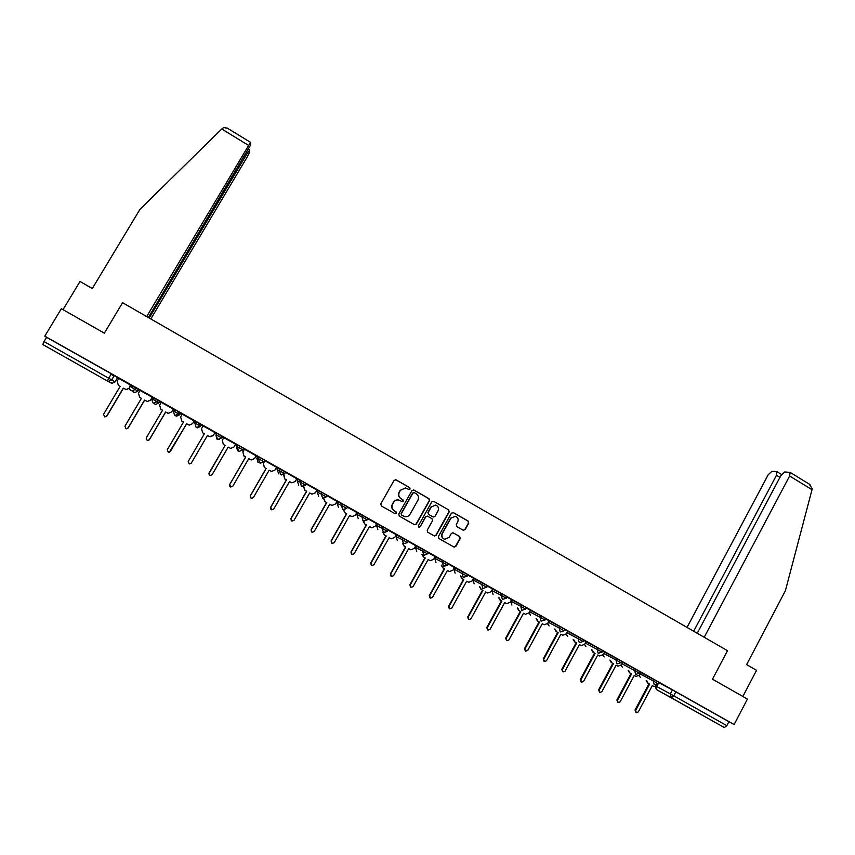 <?xml version="1.0" encoding="UTF-8"?>
<svg xmlns="http://www.w3.org/2000/svg" width="855" height="855" viewBox="0 0 855 855"><rect width="100%" height="100%" fill="white"/><g stroke="black" fill="none" stroke-linecap="round" stroke-linejoin="round"><path stroke-width="1.28" d="M410.079 489.039L409.695 487.617L396.079 479.837L394.059 480.403L380.796 503.884L381.351 505.925L395.021 513.673L396.442 513.267L396.057 511.846L394.283 510.841C391.932 509.174 391.355 507.004 392.531 504.332L393.631 502.377C394.892 500.421 396.656 499.651 398.911 500.068L402.107 501.65L403.261 501.137L402.876 499.715L401.123 498.711C398.772 497.044 398.184 494.874 399.36 492.213L400.461 490.257L405.633 487.938L408.947 489.552L410.079 489.039M408.818 489.509L409.834 488.985L409.449 487.564L395.523 479.644M395.256 513.77L396.207 513.182L395.833 511.76L394.283 510.841M401.946 501.586L403.026 501.073L402.652 499.651L401.123 498.711M525.707 609.134L521.785 610.331L520.727 606.334L510.756 601.118L511.504 599.729L521.507 604.913L520.727 606.334L525.707 609.145L526.488 607.702L521.507 604.913M492.694 589.148L491.935 590.527L492.704 589.138L502.109 593.979L501.319 595.411L506.31 598.222L507.101 596.779L502.109 593.979M472.997 579.872L486.805 587.235L487.596 585.793L473.766 578.493M454.732 567.752L453.962 569.141L467.183 576.195L467.963 574.731L454.721 567.763M434.789 558.347L435.569 556.958L443.157 560.773L442.356 562.205L447.443 565.07L443.446 566.256L442.356 562.205L434.789 558.347L435.986 562.333M415.498 547.499L416.289 546.089L423.257 549.562L422.456 551.005L427.521 553.858M407.514 542.583L403.517 543.801L402.416 539.719L396.1 536.566L396.88 535.166L403.229 538.276L402.416 539.719L407.568 542.615L408.327 541.13L403.229 538.276M387.433 531.286L383.361 532.462L382.26 528.369L376.574 525.569L377.365 524.168L383.072 526.915L382.26 528.369L387.368 531.254M367.18 519.883L363.076 521.048L361.964 516.944L356.92 514.507L357.721 513.107L362.787 515.49L361.964 516.944L367.18 519.883L367.928 518.376L362.787 515.49M347.525 506.897L346.788 508.394L342.663 509.569L341.54 505.444L337.148 503.371L337.949 501.971L342.363 503.99L341.54 505.444L346.788 508.394L347.536 506.887L342.363 503.99M326.995 495.344L326.268 496.841L322.784 498.283L320.978 493.869L317.258 492.17L318.06 490.759L321.811 492.405L320.978 493.869L326.172 496.798M306.336 483.706L305.609 485.202L301.43 486.367L300.297 482.22L297.23 480.905L298.042 479.484L301.131 480.756L300.297 482.22L305.502 485.159L306.346 483.684L301.131 480.756M285.538 471.992L277.896 468.145M264.74 460.257L263.896 461.721L259.653 462.876L258.499 458.686L256.81 458.141L257.633 456.72L259.354 457.222L258.499 458.686L263.768 461.679M243.536 448.362L242.831 449.858L239.4 451.333L238.566 451.002L237.401 446.802L236.407 446.652L237.23 445.231L238.256 445.337L237.401 446.802L242.692 449.826M66.166 357.711L78.019 364.412L66.166 357.711M702.767 715.464L688.809 707.694L702.767 715.464M463.175 530.228L465.152 529.651L468.775 523.121L468.241 521.112L453.396 512.626L451.419 513.192L438.391 536.534L438.936 538.554L454.144 547.125L455.833 546.42L460.225 538.511L459.68 536.502L453 532.751L451.344 533.467L449.153 537.389L444.664 539.281C442.11 538.126 441.351 536.213 442.398 533.541L450.959 518.183L455.309 516.27C457.959 517.371 458.75 519.295 457.703 522.031L456.281 524.585L456.827 526.605L463.175 530.228M44.791 336.143L61.357 308.708L104.342 333.161L122.564 302.702L727.52 650.687L712.493 679.191L747.441 699.069L734.124 724.527L44.791 336.143L46.598 337.319L44.043 341.562L115.083 381.843L117.509 377.782L114.356 375.527L111.855 379.727L108.671 381.255L111.727 379.652L114.356 375.527M429.52 500.677L428.975 498.647L413.938 490.054L411.928 490.62L398.74 514.058L399.296 516.089L414.397 524.649L416.396 524.062L429.52 500.677L428.708 498.583L413.425 489.872M433.731 501.372L448.672 509.922L449.206 511.931L436.178 535.273L434.49 535.989L427.767 532.227L427.222 530.207L432.534 520.716L431.989 518.696L427.735 516.27L425.737 516.848L420.2 526.733L419.014 527.236L418.416 525.718L431.743 501.938L433.731 501.372L448.672 509.922M658.799 682.685L672.436 689.942L670.341 693.897L726.825 725.649L724.335 727.552L656.939 689.835L655.721 686.661M110.99 374.287L114.057 376.018M117.424 377.921L118.717 378.647M131.007 385.562L133.294 386.855M138.596 389.837L139.996 390.628M152.169 397.49L154.36 398.719M157.064 400.247L157.748 400.632M159.618 401.69L161.135 402.545M173.202 409.331L175.286 410.507M177.925 412.003L179.368 412.815M180.512 413.457L182.136 414.376M194.085 421.098L196.084 422.22M198.659 423.674L200.85 424.914M201.278 425.149L203.009 426.121M214.851 432.801L216.625 433.795M222.076 436.862L223.721 437.792M235.51 444.429L237.156 445.359M243.28 448.811L244.295 449.377M256.04 455.993L257.558 456.848M276.432 467.482L277.832 468.273M296.696 478.896L297.968 479.623M316.831 490.246L317.985 490.898M336.849 501.522L337.875 502.099M356.738 512.722L357.647 513.235M376.499 523.848L377.29 524.297M396.132 534.909L396.816 535.294M415.648 545.907L416.214 546.227M734.124 724.527L728.888 721.716L726.825 725.649M42.803 344.544L110.808 382.933L42.803 344.544L44.043 341.562M129.308 384.045L116.569 376.831L129.308 384.045M138.51 389.217L150.993 396.26L138.521 389.196M152.243 397.276L140.102 390.446M160.131 401.401L172.539 408.391L160.142 401.38M173.298 409.16L161.242 402.363M181.559 413.457L193.935 420.446L181.559 413.457M194.171 420.895L192.567 423.642L189.318 425.117L188.389 424.775L186.614 423.77L189.286 425.085L192.567 423.642L194.235 420.927L182.243 414.194M202.945 425.501L215.204 432.427L202.945 425.501M203.052 425.897L215.032 432.641M224.181 437.461L236.333 444.311L224.181 437.461M235.606 444.258L223.754 437.589L222.257 440.346L223.39 444.44L225.111 445.412L209.048 473.029L210.052 475.53L212.104 474.728L228.157 447.122L230.7 448.405L234.035 446.973L235.617 444.247M245.278 449.345L257.398 456.175L245.278 449.345M244.391 449.185L256.211 455.843L254.566 458.537L251.21 459.958L248.73 458.686L250.44 459.648M266.247 461.155L278.281 467.942L266.247 461.155M264.858 460.717L276.614 467.332L274.979 470.015L271.601 471.426L269.175 470.186L270.875 471.137M287.077 472.89L299.026 479.623L287.077 472.89M296.803 478.725L285.378 472.27M307.757 484.55L319.642 491.24L307.757 484.55M311.402 493.923L309.67 492.961L312 494.169L315.399 492.769L317.023 490.097L306.176 483.983M339.884 502.676L328.106 496.039L339.895 502.655M331.409 505.177L329.72 504.236L332.018 505.423L335.416 504.033L337.03 501.372L326.834 495.622M348.744 507.635L360.468 514.24L348.744 507.635M351.095 516.249L349.652 515.437L351.907 516.612L355.317 515.223L356.92 512.573L347.354 507.186M380.379 525.483L368.751 518.932L380.39 525.462M371.027 527.45L369.456 526.573L371.668 527.738L375.078 526.349L376.681 523.709L367.757 518.675M389.207 530.431L400.771 536.951L389.207 530.431M390.649 538.49L389.143 537.645L391.312 538.789L394.732 537.41L396.325 534.77L388.02 530.089M420.361 548.012L408.882 541.546L420.371 547.991M410.154 549.455L408.701 548.643L410.838 549.765L414.258 548.397L415.84 545.768L408.156 541.439M429.146 552.929L440.571 559.373L429.146 552.929M429.541 560.356L428.131 559.565L430.247 560.688L433.656 559.32L435.238 556.691L428.163 552.704M448.928 564.076L460.279 570.477L448.928 564.076M448.811 571.183L447.454 570.424L449.538 571.535L452.936 570.167L454.507 567.549L448.041 563.905M468.583 575.148L479.869 581.507L468.583 575.148M467.963 581.956L466.648 581.218L468.7 582.308L472.099 580.951L473.67 578.343L467.803 575.041M488.109 586.156L499.331 592.472L488.109 586.156M492.608 589.02L487.436 586.092M507.528 597.089L518.664 603.363L507.528 597.089M506.278 603.491L504.696 602.615L506.694 603.673L510.082 602.326L511.632 599.729L506.94 597.089M526.808 607.958L537.88 614.2L526.808 607.958M525.109 614.082L523.538 613.206L525.515 614.264L528.892 612.907L530.431 610.32L526.327 608.001M545.982 618.753L556.979 624.952L545.982 618.753M543.833 624.61L542.273 623.733L544.218 624.781L547.595 623.434L549.124 620.848L545.597 618.86M564.856 629.419L575.96 635.65L564.866 629.408M562.44 635.062L560.891 634.207L562.814 635.244L566.181 633.897L567.709 631.311L564.738 629.643M583.954 640.149L594.823 646.273L583.954 640.149M573.769 639.7L575.137 642.201L576.676 643.067L562.312 669.636L563.05 671.923L565.048 671.164L579.401 644.606L581.304 645.632L584.649 644.285L586.167 641.72L583.762 640.363M599.323 655.806L597.784 654.951L599.676 655.967L603.01 654.62L604.528 652.055L602.679 651.018M602.796 650.794L612.885 656.448M612.875 656.469L602.807 650.773M621.916 663.683L639.551 673.227L640.31 671.827L621.467 661.599M621.585 661.375L632.198 667.327L621.596 661.353M635.757 676.284L634.239 675.45L636.088 676.444L639.401 675.108L640.908 672.554L640.149 672.126M640.267 671.902L649.982 677.342M649.971 677.363L640.277 671.88M640.78 672.532L653.979 679.543L653.231 680.943L658.115 683.701L658.863 682.279L653.979 679.543M604.399 652.044L616.712 658.553L615.953 659.964L620.869 662.721L621.628 661.3L616.712 658.553M586.049 641.71L597.912 647.951L597.143 649.373L602.07 652.141L602.839 650.719L597.912 647.951M567.581 631.311L578.985 637.296L578.215 638.717L583.153 641.485L583.922 640.064L578.985 637.296M548.995 620.848L559.95 626.565L559.17 627.987L564.129 630.776L564.899 629.344L559.95 626.565M530.303 610.32L540.788 615.771L540.007 617.192L544.977 619.993L545.757 618.56L540.788 615.771M443.157 560.773L448.202 563.616M423.257 549.562L428.323 552.416M383.938 532.708L387.379 531.233L388.255 529.844L383.072 526.915M217.02 433.367L215.866 435.088L217.02 433.367L222.268 436.531M201.139 424.422L200.273 425.897L196.907 427.393L195.955 427.04L194.78 422.808L195.645 421.323L201.353 425.021L200.519 426.442L197.259 427.885L196.34 427.553M179.657 412.324L178.791 413.799L175.457 415.306L174.441 414.932L173.255 410.689L174.131 409.203L179.539 412.238L180.587 413.328L179.753 414.761M158.036 400.14L157.16 401.626L153.879 403.132L152.789 402.748L151.592 398.483L152.468 396.998L159.693 401.551L158.848 402.994L155.685 404.447L154.05 403.667M136.266 387.871L135.389 389.356L132.162 390.885L130.986 390.489C129.383 389.367 128.977 387.935 129.778 386.204L130.665 384.718L138.67 389.709L137.815 391.152L134.705 392.616L133.124 391.943M131.05 385.338L118.749 378.412L117.188 381.223L118.364 385.391L120.138 386.396L103.551 414.312L104.727 416.898L106.704 416.064L123.28 388.159L126.219 389.549L129.351 388.063M140.113 390.436L138.478 393.204L139.643 397.361L141.406 398.355L124.926 426.207L126.059 428.783L128.058 427.949L144.527 400.108L147.466 401.529L150.651 400.065L152.35 397.361M203.063 425.929L201.513 428.676L202.656 432.79L204.388 433.763L188.218 461.433L189.254 463.955L191.296 463.154L207.455 435.484L209.186 436.456L207.455 435.484M668.343 687.719L658.842 682.333L668.354 687.698M653.808 686.437L652.312 685.603L654.128 686.586L657.442 685.25L658.713 682.579M327.102 495.387L321.811 492.405M260.444 463.186L263.778 461.647L264.633 460.182L259.354 457.222M243.675 448.383L238.256 445.337M728.888 721.716L672.436 689.942M46.598 337.319L114.228 375.452M405.527 487.916L400.461 490.257M400.888 498.647C398.548 496.979 397.96 494.81 399.135 492.149L400.236 490.193M399.018 500.09L398.687 499.993C396.431 499.587 394.668 500.357 393.407 502.302L393.631 502.377M394.059 510.756C391.718 509.099 391.13 506.93 392.306 504.258L393.407 502.302M414.451 524.671L416.15 523.965L429.253 500.603M414.322 492.672L412.922 493.068L401.348 513.641L401.732 515.063L404.661 516.559C406.948 517.019 408.743 516.26 410.026 514.272L417.924 500.218C419.089 497.557 418.512 495.398 416.171 493.73L414.322 492.672M413.938 492.544L412.922 493.068M404.126 516.377L401.497 514.977L401.113 513.556L412.676 493.014M434.49 535.989L435.9 535.166L448.918 511.846L448.383 509.837M427.35 516.121L425.48 516.762L420.2 526.733M418.79 527.14L419.944 526.627M438.027 510.884C439.085 508.116 438.273 506.192 435.58 505.081L431.241 507.015L428.205 512.434L428.75 514.454L433.357 517.019L435.003 516.302L438.027 510.884M435.537 505.07L431.241 507.015M433.175 516.954L428.494 514.368L427.949 512.348L430.973 506.93M455.309 516.27L450.959 518.183M444.14 539.088C441.768 537.859 441.084 535.978 442.121 533.435L450.671 518.098M454.144 547.125L455.533 546.292L459.926 538.394L459.381 536.384L452.968 532.74M463.271 530.271L464.842 529.544L468.465 523.025L467.931 521.016L452.936 512.455M129.468 388.149L126.348 389.624L123.28 388.159M123.419 388.245L106.864 416.107L104.887 416.941M120.138 386.396L118.364 385.391M144.527 400.108L147.37 401.476L150.555 400.001L152.19 397.244M144.623 400.172L128.186 427.981L126.251 428.815M141.406 398.355L139.643 397.361M173.309 409.139L171.684 411.907L168.456 413.36L167.452 413.008L165.646 411.971L168.392 413.318L171.631 411.854L173.244 409.107M161.253 402.352L159.629 405.099L160.783 409.246L162.536 410.229L146.162 438.027L147.252 440.582L149.283 439.759L165.646 411.971M165.71 412.024L149.369 439.769L147.712 440.635M162.536 410.24L160.783 409.246M148.364 317.547L250.419 145.361L250.75 142.475L248.645 145.446L221.734 128.998L223.818 127.523L227.654 128.346M221.734 128.998L140.006 209.283L92.287 288.541L80.017 281.487L63.014 309.649M150.801 318.947L246.988 157.341L249.371 152.564L249.746 149.956L247.629 152.735L246.806 152.233M149.219 318.039L247.629 152.735M146.697 316.585L248.645 145.446M704.21 637.274L789.635 476L790.127 472.398L784.772 471.96L780.936 475.498L697.242 633.266M809.183 484.058L812.218 488.665L812.015 489.68L785.392 590.752L746.629 664.613L756.547 670.32L742.856 696.462M779.952 477.347L776.5 475.241L776.554 471.533L771.905 471.297L768.196 474.76L687.035 627.399M776.5 475.241L693.683 631.225M182.254 414.183L180.64 416.93L181.784 421.055L183.526 422.028L167.259 449.773L168.317 452.306L170.359 451.493L186.614 423.77M186.647 423.791L169.301 452.306M183.526 422.039L181.784 421.055M213.034 435.804L209.186 436.467L210.063 436.787L213.365 435.345L214.958 432.609M207.455 435.494L191.189 463.314M204.388 433.774L202.656 432.79M230.583 448.383L228.157 447.133M208.812 473.937L225.089 445.412L223.369 444.44L222.236 440.346L223.839 437.6M244.455 449.217L242.873 451.953L243.996 456.025L245.706 456.987L229.749 484.55L230.722 487.04L232.784 486.239L248.73 458.686M229.685 486.132L229.706 484.486L245.652 456.965L243.942 456.004L242.873 451.953M244.402 449.196L242.82 451.932M264.922 460.749L263.351 463.474L264.473 467.535L266.172 468.497L250.312 495.986L251.263 498.465L253.326 497.674L269.175 470.186M250.397 497.834L250.237 495.911L266.076 468.455L264.377 467.503L263.351 463.474M264.836 460.706L263.265 463.442M291.277 482.605L289.482 481.611M283.967 474.45L284.811 478.971L286.5 479.922L270.736 507.357L271.676 509.826L273.739 509.035L289.482 481.6L291.865 482.829L295.253 481.429L296.803 478.715M270.928 509.324L270.64 507.261L286.382 479.869L284.694 478.918L283.7 474.92M303.749 486.655L305.021 490.343L306.699 491.283L291.042 518.664L291.961 521.101L294.024 520.321L309.67 492.95M291.288 520.684L290.914 518.547L306.55 491.208L304.872 490.268L303.557 486.698M323.703 498.39L325.114 501.629L326.781 502.569L311.209 529.886L312.118 532.323L314.18 531.532L329.731 504.226M311.498 531.938L311.06 529.758L326.599 502.484L324.932 501.543L323.511 498.39M343.614 509.911L345.067 512.85L346.724 513.791L331.259 541.044L332.146 543.459L334.209 542.679L349.652 515.437M331.558 543.107L331.077 540.894L346.521 513.673L344.864 512.744L343.4 509.858M363.439 521.219L364.903 524.008L366.549 524.927L351.181 552.127L352.046 554.542L354.109 553.762L369.467 526.573M351.49 554.2L350.967 551.967L366.314 524.81L364.668 523.88L363.204 521.123M383.158 532.355L384.611 535.091L386.246 536.01L370.974 563.146L371.829 565.54L373.881 564.77L389.143 537.635M371.294 565.219L370.728 562.964L385.979 535.871L384.344 534.952L382.901 532.216M402.758 543.406L404.201 546.099L405.826 547.018L390.649 574.1L391.483 576.473L393.535 575.704L408.701 548.632M390.97 576.163L390.372 573.897L405.527 546.858L403.902 545.95L402.459 543.256M422.231 554.371L423.663 557.043L425.277 557.952L410.197 584.98L411.02 587.342L413.072 586.573L428.141 559.555M410.518 587.032L409.898 584.767L424.956 557.781L423.343 556.872L421.91 554.211M441.575 565.283L443.008 567.923L444.621 568.821L429.627 595.785L430.439 598.147L432.48 597.378L447.454 570.424M429.937 597.837L429.296 595.561L444.269 568.639L442.666 567.731L441.233 565.091M460.813 576.11L462.234 578.728L463.827 579.626L448.928 606.537L449.73 608.878L451.771 608.119L466.659 581.218M449.238 608.578L448.576 606.291L463.453 579.423L461.86 578.525L460.439 575.917M486.997 592.654L485.726 591.949L487.756 593.028L491.155 591.671L492.608 589.01M479.933 586.872L481.344 589.469L482.925 590.367L468.123 617.214L468.914 619.554L470.945 618.785L485.736 591.938M468.422 619.244L467.738 616.957L482.519 590.142L480.938 589.255L479.527 586.658M498.925 597.57L500.335 600.146L501.906 601.033L487.19 627.827L487.97 630.156L489.99 629.387L504.696 602.604M487.489 629.846L486.784 627.559L501.479 600.798L499.897 599.911L498.497 597.346M517.809 608.204L519.209 610.759L520.77 611.635L506.149 638.375L506.908 640.694L508.928 639.925L523.549 613.195M506.427 640.384L505.711 638.087L520.31 611.389L518.75 610.513L517.35 607.958M536.577 618.764L537.966 621.307L539.526 622.183L524.981 648.86L525.74 651.168L527.749 650.399L542.273 623.733M525.259 650.858L524.521 648.56L539.035 621.916L537.485 621.04L536.096 618.507M555.226 629.259L556.605 631.792L558.155 632.657L543.705 659.28L544.453 661.578L546.452 660.808L560.891 634.196M543.983 661.268L543.214 658.97L557.642 632.379L556.103 631.514L554.724 628.991M580.94 645.461L579.391 644.606M562.601 671.635L561.799 669.305L576.142 642.778L574.603 641.913L573.235 639.412M576.142 642.778L576.676 643.067M592.194 650.067L593.562 652.557L595.091 653.423L580.812 679.928L581.539 682.205L583.527 681.446L597.795 654.941M581.111 681.927L580.267 679.586L594.524 653.113L592.996 652.258L591.639 649.768M594.524 653.113L595.091 653.423M617.599 666.077L616.07 665.233L617.93 666.237L621.264 664.891L622.664 662.272M610.513 660.381L611.87 662.849L613.388 663.704L599.195 690.167L599.921 692.432L601.899 691.663L616.07 665.222M599.505 692.165L598.628 689.803L612.8 663.395L611.282 662.539L609.925 660.06M612.8 663.395L613.388 663.704M628.714 670.619L630.06 673.088L631.578 673.932L617.47 700.331L618.186 702.586L620.153 701.827L634.25 675.439M617.78 702.34L616.883 699.967L630.969 673.601L629.451 672.757L628.104 670.288M630.969 673.601L631.578 673.932M646.808 680.804L648.154 683.252L649.65 684.096L635.628 710.441L636.334 712.685L638.3 711.926L652.312 685.592M635.949 712.439L635.019 710.056L649.02 683.754L647.524 682.91L646.177 680.462M649.02 683.754L649.65 684.096M473.777 578.482L473.007 579.861L474.162 583.815M277.907 468.145L277.084 469.555L284.704 473.456L285.559 471.971M656.437 686.341L670.341 693.897L671.346 697.776L656.939 689.835M724.335 727.552L671.346 697.776L673.751 695.799L675.856 691.834M640.053 673.89L653.231 680.943L654.246 684.834L658.126 683.69M635.404 669.08L634.645 670.491L635.671 674.392L639.551 673.238M603.662 653.412L615.953 659.964L616.979 663.875L620.869 662.711M585.301 643.078L597.143 649.373L598.179 653.306L602.07 652.13M566.833 632.679L578.215 638.717L579.263 642.661L583.163 641.474M548.247 622.226L559.17 627.987L560.217 631.952L564.129 630.766M529.555 611.699L540.007 617.192L541.065 621.168L544.977 619.982M493.079 594.46L491.935 590.527L501.319 595.411L502.387 599.419L506.32 598.211M482.583 582.982L481.793 584.414L482.861 588.432L486.805 587.235M462.929 571.91L462.138 573.352L463.218 577.382L467.172 576.174M416.716 551.496L415.509 547.489L422.456 551.005L424.069 555.29L427.521 553.848L428.334 552.405M285.656 472.035L284.822 473.499L280.611 474.664L279.467 470.485L280.312 469.021M222.482 436.445L221.424 437.974M194.78 422.808L200.519 426.442M173.255 410.689L179.753 414.75L176.536 416.203L174.698 415.145M151.592 398.483L158.848 402.983M129.778 386.204L137.815 391.141M216.165 434.842L221.627 437.92L218.217 439.395L217.33 439.064L216.165 434.842M219.66 439.342L216.999 439.171L215.866 435.088M238.342 451.023L237.53 450.713L236.407 446.652M258.691 462.491L257.921 462.192L256.81 458.141M278.719 473.82L277.084 469.555M298.726 485.106L297.23 480.905M318.669 496.328L317.258 492.17M338.505 507.496L337.148 503.371M358.224 518.59L356.92 514.507M377.846 529.63L376.574 525.569M397.34 540.595L396.1 536.566M455.127 573.107L453.962 569.141M511.889 605.041L510.756 601.118M529.181 612.394L530.485 615.504M547.702 623.22L549.07 625.956M566.17 633.908L567.538 636.344M584.542 644.467L585.899 646.669M602.828 654.93L604.154 656.939M620.997 665.308L622.29 667.135M639.07 675.6L640.32 677.288M111.3 373.774L107.42 380.849L112.016 383.329L115.094 381.843M812.015 489.68L789.635 476M574.603 641.913L575.137 642.201M592.996 652.258L593.562 652.557M580.267 679.586L580.812 679.928M611.282 662.539L611.87 662.849M598.628 689.803L599.195 690.167M629.451 672.757L630.06 673.088M616.883 699.967L617.47 700.331M647.524 682.91L648.154 683.252M635.019 710.056L635.628 710.441M136.148 387.796L135.261 389.282L132.162 390.885L134.705 392.616L132.397 390.906M157.918 400.055L157.042 401.54L153.879 403.132L155.3 404.362M179.539 412.238L178.663 413.724L175.457 415.306L176.536 416.203M201.021 424.347L200.156 425.822L196.907 427.393L197.259 427.885M222.364 436.371L221.498 437.846L217.865 439.491M243.568 448.309L242.713 449.783L239.4 451.333M327.005 495.323L326.172 496.776L322.784 498.283M448.212 563.605L447.411 565.048L443.948 566.48M174.944 415.348L175.478 415.797M281.359 474.963L284.715 473.435M302.136 486.655L305.513 485.148M343.293 509.826L346.702 508.34M363.685 521.304L367.105 519.829M510.713 601.172L510.446 602.005M529.149 612.447L529.095 613.206M547.681 623.274L547.766 624.171M602.786 654.973L603.192 655.999M620.965 665.35L621.435 666.344M639.038 675.642L639.551 676.604M655.571 686.704L656.213 689.216M249.692 149.828L248.613 149.165M250.75 142.475L226.938 127.908M777.013 471.714L781.545 474.482M809.974 484.539L790.127 472.398"/></g></svg>
